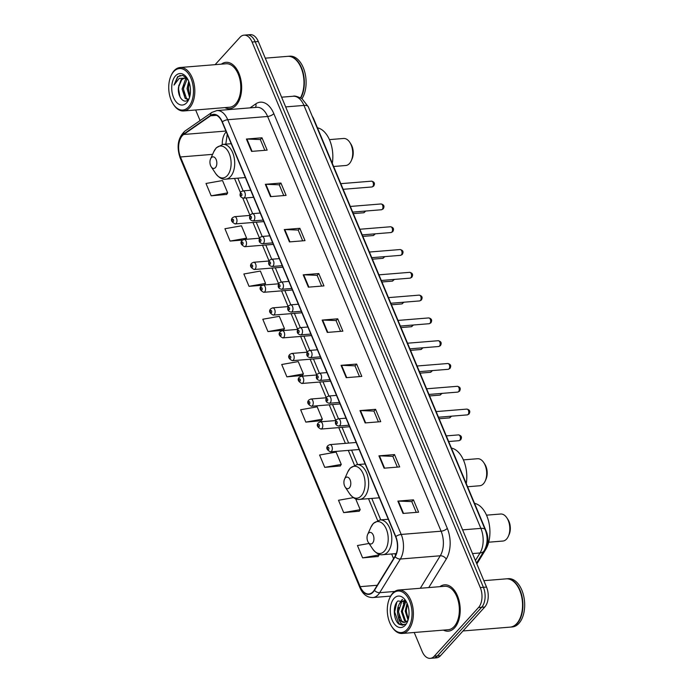 <?xml version="1.0" encoding="UTF-8"?>
<svg xmlns="http://www.w3.org/2000/svg" width="693" height="693" viewBox="0 0 693 693"><rect width="100%" height="100%" fill="white"/><g stroke="black" fill="none" stroke-linecap="round" stroke-linejoin="round"><path stroke-width="1.04" d="M312.214 116.155A14.527 8.585 85.4 0 1 313.816 119.135L486.217 531.28A14.527 8.585 85.4 0 1 485.585 549.722L476.853 563.946M414.223 632.484L422.167 651.472A14.527 8.585 -94.6 0 0 430.266 658.35L436.495 657.848A14.527 8.585 -94.6 0 0 440.479 655.708L484.771 607.025A14.527 8.585 -94.6 0 0 486.529 587.075L258.316 41.528A14.527 8.585 -94.6 0 0 250.225 34.65L247.106 34.901A14.527 8.585 -94.6 0 1 255.206 41.779A14.527 8.585 -94.6 0 0 247.106 34.901L243.988 35.152A14.527 8.585 -94.6 0 0 240.003 37.292L215.107 64.666M430.266 658.35A14.527 8.585 -94.6 0 0 434.251 656.21L478.534 607.527L481.652 607.276A14.527 8.585 -94.6 0 0 483.411 587.326L255.206 41.779L483.411 587.326A14.527 8.585 -94.6 0 1 481.652 607.276L437.37 655.959L481.652 607.276L484.771 607.025M433.376 658.099A14.527 8.585 -94.6 0 0 437.37 655.959A14.527 8.585 -94.6 0 1 433.376 658.099M454.669 627.754A23.25 13.73 -94.6 0 0 459.19 601.152A23.25 13.73 -94.6 0 0 444.534 584.831A23.25 13.73 -94.6 0 0 439.882 586.668A23.25 13.73 -94.6 0 1 444.534 584.831A23.25 13.73 -94.6 0 1 459.19 601.152A23.25 13.73 -94.6 0 1 454.669 627.754A23.25 13.73 -94.6 0 1 448.293 631.176A23.25 13.73 -94.6 0 0 454.669 627.754M236.105 105.249A23.25 13.73 -94.6 0 0 240.627 78.638A23.25 13.73 -94.6 0 0 225.961 62.327A23.25 13.73 -94.6 0 0 221.318 64.163A23.25 13.73 -94.6 0 1 225.961 62.327A23.25 13.73 -94.6 0 1 240.627 78.638A23.25 13.73 -94.6 0 1 236.105 105.249A23.25 13.73 -94.6 0 1 229.721 108.671A23.25 13.73 -94.6 0 0 236.105 105.249M373.077 591.709A15.497 9.156 85.4 0 1 368.823 593.988A15.497 9.156 85.4 0 1 360.195 586.65L180.449 156.964A15.497 9.156 85.4 0 1 183.688 134.477L210.62 115.792A15.497 9.156 85.4 0 1 213.513 114.726A15.497 9.156 85.4 0 1 222.141 122.055L395.625 536.772A15.497 9.156 85.4 0 1 394.949 556.444L374.281 590.098A15.497 9.156 85.4 0 1 373.077 591.709M373.215 592.039A15.887 9.381 -94.6 0 0 374.445 590.384L395.114 556.73A15.887 9.381 -94.6 0 0 395.807 536.573L222.332 121.855A15.887 9.381 -94.6 0 0 210.516 115.436L183.584 134.121A15.887 9.381 -94.6 0 0 180.267 157.164L360.005 586.858A15.887 9.381 -94.6 0 0 373.215 592.039M211.166 195.816L227.685 192.888L222.522 180.544L206.003 183.48L211.166 195.816L226.689 194.421M267.957 331.592L284.476 328.655L279.314 316.311L262.794 319.248L267.957 331.592L283.48 330.189M369.048 543.468L357.449 545.53L362.612 557.874L378.135 556.47M353.378 497.635L338.513 500.277L343.676 512.612L359.208 511.209M324.748 467.359L341.277 464.423L336.105 452.087L319.586 455.015L324.748 467.359L340.272 465.956M305.821 422.106L322.34 419.17L317.177 406.826L300.658 409.762L305.821 422.106L321.344 420.703M286.885 376.845L303.413 373.917L298.25 361.573L281.722 364.501L286.885 376.845L302.408 375.441M443.416 630.119A23.25 13.73 -94.6 0 0 448.293 631.176A23.25 13.73 -94.6 0 1 443.416 630.119M224.844 107.606A23.25 13.73 -94.6 0 0 229.721 108.671A23.25 13.73 -94.6 0 1 224.844 107.606M195.651 109.979L200.086 120.573M478.534 607.527A14.527 8.585 -94.6 0 0 480.292 587.577L252.087 42.03A14.527 8.585 -94.6 0 0 243.988 35.152M284.269 229.565L299.852 228.3L305.015 240.644L289.431 241.909L284.269 229.565A3.872 1.507 157.3 0 1 284.788 229.556L289.934 241.866M265.341 184.312L280.925 183.047L286.088 195.383L270.504 196.656L265.341 184.312A3.872 1.507 157.3 0 1 265.852 184.295L271.006 196.613M246.405 139.05L261.989 137.786L267.151 150.13L251.576 151.395L246.405 139.05A3.872 1.507 157.3 0 1 246.925 139.042L252.07 151.351M341.069 365.332L356.644 364.068L361.807 376.412L346.231 377.676L341.069 365.332A3.872 1.507 157.3 0 1 341.58 365.324L346.734 377.642M359.996 410.594L375.58 409.329L380.743 421.673L365.159 422.938L359.996 410.594A3.872 1.507 157.3 0 1 360.507 410.577L365.661 422.895M378.924 455.847L394.508 454.582L399.67 466.926L384.087 468.191L378.924 455.847A3.872 1.507 157.3 0 1 379.443 455.838L384.589 468.147M397.86 501.108L413.444 499.844L418.607 512.179L403.023 513.444L397.86 501.108A3.872 1.507 157.3 0 1 398.371 501.091L403.525 513.409M303.205 274.826L318.78 273.553L323.952 285.897L308.368 287.162L303.205 274.826A3.872 1.507 157.3 0 1 303.716 274.809L308.87 287.127M322.132 320.079L337.716 318.815L342.879 331.159L327.295 332.423L322.132 320.079A3.872 1.507 157.3 0 1 322.643 320.062L327.798 332.38M265.549 283.402L260.386 271.058L243.858 273.986L249.021 286.33L265.549 283.402L264.553 284.927M249.021 286.33L262.318 285.256M230.093 241.077L246.613 238.141L241.45 225.805L224.93 228.733L230.093 241.077L242.55 240.064M337.716 318.815L336.07 320.625M340.558 331.349L336.044 320.564L322.643 320.062M318.78 273.553L317.134 275.364M321.621 286.088L317.117 275.312L303.716 274.809M413.444 499.844L411.798 501.645M416.276 512.37L411.772 501.593L398.371 501.091M394.508 454.582L392.862 456.392M397.349 467.117L392.836 456.34L379.443 455.838M375.58 409.329L373.934 411.14M378.413 421.855L373.908 411.079L360.507 410.577M356.644 364.068L354.998 365.878M359.485 376.602L354.981 365.826L341.58 365.324M261.989 137.786L260.343 139.596M264.83 150.32L260.325 139.544L246.925 139.042M280.925 183.047L279.279 184.858M283.758 195.573L279.253 184.797L265.852 184.295M299.852 228.3L298.207 230.111M302.694 240.835L298.181 230.059L284.788 229.556M303.413 373.917L302.313 375.589M322.34 419.17L321.24 420.85M341.277 464.423L340.176 466.103M343.676 512.612L360.204 509.684L359.104 511.365M355.656 498.813L360.204 509.684M362.612 557.874L379.132 554.937L378.04 556.618M378.785 554.105L379.132 554.937M284.476 328.655L283.385 330.336M246.613 238.141L245.842 239.336M227.685 192.888L226.585 194.568M392.264 594.109A20.825 12.301 -94.6 0 0 389.544 598.388A20.825 12.301 -94.6 0 0 391.84 626.671A20.825 12.301 -94.6 0 0 407.068 629.495A20.825 12.301 -94.6 0 0 409.58 600.9A20.825 12.301 -94.6 0 0 392.264 594.109M391.84 626.671L392.255 627.304A21.795 12.872 -94.6 0 0 402.209 633.463A21.795 12.872 -94.6 0 0 408.186 630.249A21.795 12.872 -94.6 0 0 412.43 605.31A21.795 12.872 -94.6 0 0 398.683 590.02A21.795 12.872 -94.6 0 0 392.697 593.225A21.795 12.872 -94.6 0 0 389.856 597.695L389.544 598.388M402.209 633.463L448.172 629.729A21.795 12.872 -94.6 0 0 454.158 626.524A21.795 12.872 -94.6 0 0 458.394 601.576A21.795 12.872 -94.6 0 0 444.646 586.287L398.683 590.02M462.993 630.959L510.117 627.13A24.212 14.302 -94.6 0 0 516.761 623.561A24.212 14.302 -94.6 0 0 519.923 618.589A24.212 14.302 -94.6 0 0 517.255 585.698A24.212 14.302 -94.6 0 0 506.193 578.854L483.844 580.673M510.308 627.113A24.212 14.302 -94.6 0 0 510.507 627.096A24.212 14.302 -94.6 0 0 517.151 623.535A24.212 14.302 -94.6 0 0 521.855 595.815A24.212 14.302 -94.6 0 0 506.583 578.828A24.212 14.302 -94.6 0 0 506.392 578.846M510.507 627.096L512.257 626.957A24.212 14.302 -94.6 0 0 518.901 623.388A24.212 14.302 -94.6 0 0 523.613 595.677A24.212 14.302 -94.6 0 0 508.333 578.681L506.583 578.828M406.115 621.872L404.565 620.807L401.325 611.46L404.539 601.793L405.5 600.996M406.609 621.552L405.535 620.729L402.295 611.382L405.89 601.359M406.444 601.957L397.895 600.978C392.299 605.769 393.598 620.902 399.307 624.341L402.555 625.181L405.31 624.072C402.096 625.467 399.774 623.18 398.345 617.22C396.621 611.2 397.384 606.167 400.649 602.104L404.851 600.485M404.608 622.383L401.637 621.049L398.397 611.694L401.619 602.026L404.452 600.459M408.047 620.053L405.214 611.139L407.077 603.265M408.342 619.074L406.193 611.061L407.484 604.287M398.345 617.22A10.949 6.462 -94.6 0 0 404.452 622.401A10.949 6.462 -94.6 0 0 407.449 620.789M405.275 625.216A15.792 9.33 -94.6 0 0 407.337 621.976A15.792 9.33 -94.6 0 0 405.596 600.528A15.792 9.33 -94.6 0 0 394.057 598.388A15.792 9.33 -94.6 0 0 392.143 620.07A15.792 9.33 -94.6 0 0 405.275 625.216M519.958 618.502A23.978 14.163 -94.6 0 0 520.001 618.425A23.978 14.163 -94.6 0 0 517.359 585.854A23.978 14.163 -94.6 0 0 517.307 585.776M402.668 625.173L398.83 623.527L394.663 611.945L396.838 602.208M399.627 617.948L398.553 611.633L398.83 607.51M400.58 602.174L402.581 599.471M403.525 617.628L402.451 611.313L402.728 607.198M404.478 601.853L405.162 600.718M407.423 617.316L406.349 611.001L406.618 606.877M399.393 603.716L402.209 599.41M403.291 603.404L404.868 600.493M488.704 542.203L502.858 541.051A13.557 8.013 -94.6 0 0 506.583 539.059A13.557 8.013 -94.6 0 0 508.35 536.269A13.557 8.013 -94.6 0 0 506.86 517.853A13.557 8.013 -94.6 0 0 500.667 514.015L486.503 515.168M368.425 533.255A5.813 3.43 -94.6 0 0 367.662 534.45A5.813 3.43 -94.6 0 0 368.304 542.35A5.813 3.43 -94.6 0 0 372.548 543.13A5.813 3.43 -94.6 0 0 373.258 535.152A5.813 3.43 -94.6 0 0 368.425 533.255M485.732 549.471A26.637 15.731 -94.6 0 0 488.695 521.673A26.637 15.731 -94.6 0 0 474.549 503.378M508.35 536.269L509.121 534.554A11.14 6.575 -94.6 0 0 507.9 519.421L506.86 517.853M467.593 486.746L479.729 485.758A13.557 8.013 -94.6 0 0 483.454 483.757A13.557 8.013 -94.6 0 0 485.221 480.977A13.557 8.013 -94.6 0 0 483.723 462.552A13.557 8.013 -94.6 0 0 477.538 458.723L463.374 459.875M345.287 477.962A5.813 3.43 -94.6 0 0 344.534 479.158A5.813 3.43 -94.6 0 0 345.175 487.049A5.813 3.43 -94.6 0 0 349.419 487.837A5.813 3.43 -94.6 0 0 350.121 479.859A5.813 3.43 -94.6 0 0 345.287 477.962M466.268 483.584A26.637 15.731 -94.6 0 0 451.42 448.085M485.221 480.977L485.992 479.261A11.14 6.575 -94.6 0 0 484.762 464.128L483.723 462.552M333.628 166.493L345.764 165.506A13.557 8.013 -94.6 0 0 349.489 163.505A13.557 8.013 -94.6 0 0 351.256 160.724A13.557 8.013 -94.6 0 0 349.766 142.308A13.557 8.013 -94.6 0 0 343.572 138.47L329.409 139.622M211.33 157.709A5.813 3.43 -94.6 0 0 210.568 158.905A5.813 3.43 -94.6 0 0 211.209 166.796A5.813 3.43 -94.6 0 0 215.454 167.585A5.813 3.43 -94.6 0 0 216.164 159.607A5.813 3.43 -94.6 0 0 211.33 157.709M332.302 163.331A26.637 15.731 -94.6 0 0 317.455 127.833M351.256 160.724L352.027 159.009A11.14 6.575 -94.6 0 0 350.797 143.875L349.766 142.308M173.7 71.604A20.825 12.301 -94.6 0 0 170.972 75.883A20.825 12.301 -94.6 0 0 173.276 104.167A20.825 12.301 -94.6 0 0 188.496 106.991A20.825 12.301 -94.6 0 0 191.017 78.396A20.825 12.301 -94.6 0 0 173.7 71.604M173.276 104.167L173.692 104.799A21.795 12.872 -94.6 0 0 183.636 110.958A21.795 12.872 -94.6 0 0 189.622 107.744A21.795 12.872 -94.6 0 0 193.858 82.805A21.795 12.872 -94.6 0 0 180.111 67.507A21.795 12.872 -94.6 0 0 174.134 70.721A21.795 12.872 -94.6 0 0 171.284 75.191L170.972 75.883M183.636 110.958L229.608 107.224A21.795 12.872 -94.6 0 0 235.585 104.011A21.795 12.872 -94.6 0 0 239.821 79.071A21.795 12.872 -94.6 0 0 226.074 63.773L180.111 67.507M188.115 99.705L185.161 98.371L182.103 89.007L185.49 79.323L186.478 78.534M188.331 99.489L186.4 98.267L183.333 88.903L187.127 78.863M187.812 79.323L184.104 78.066L181.098 79.678L178.508 87.214L181.783 79.626L184.615 78.058M189.561 97.341L187.049 88.6L188.721 81.28M189.934 95.894L188.279 88.505L189.258 82.753M187.517 78.803L182.649 75.355L177.642 76.654L174.012 85.066L179.21 78.396L185.317 78.162M186.712 102.711A15.792 9.33 -94.6 0 0 188.773 99.471A15.792 9.33 -94.6 0 0 187.032 78.014A15.792 9.33 -94.6 0 0 175.485 75.883A15.792 9.33 -94.6 0 0 173.579 97.566A15.792 9.33 -94.6 0 0 186.712 102.711M178.508 87.214C177.148 96.648 184.113 104.626 188.245 99.575L189.18 98.354M302.001 98.692A24.212 14.302 -94.6 0 0 304.582 71.414A24.212 14.302 -94.6 0 0 289.769 56.176L288.011 56.315A24.212 14.302 -94.6 0 0 287.82 56.332M300.788 97.938A24.212 14.302 -94.6 0 0 302.642 70.937A24.212 14.302 -94.6 0 0 288.011 56.315M301.394 95.998A23.978 14.163 -94.6 0 0 301.429 95.911A23.978 14.163 -94.6 0 0 298.787 63.349A23.978 14.163 -94.6 0 0 298.735 63.271M300.502 97.782A24.212 14.302 -94.6 0 0 301.351 96.084A24.212 14.302 -94.6 0 0 298.683 63.193A24.212 14.302 -94.6 0 0 287.621 56.35L265.28 58.16M174.012 85.066L177.815 77.018L180.206 75.364M180.085 97.081L178.586 89.224L178.863 85.187M184.624 95.547L183.532 88.825L183.81 84.789M189.57 95.14L188.479 88.418L188.765 84.381M484.684 549.792L485.585 549.722M486.529 587.075L480.292 587.577M440.479 655.708L434.251 656.21M258.316 41.528L252.087 42.03M475.415 560.507L480.041 552.971L472.513 553.577M485.204 529.712A9.685 3.777 157.3 0 0 480.881 528.378L303.958 105.423A19.369 11.443 -94.6 0 0 293.165 96.258C294.378 95.599 297.314 96.414 301.975 98.675L308.281 106.757L485.204 529.712C488.063 537.118 487.699 544.152 484.104 550.814A9.685 6.081 -148.4 0 1 480.041 552.971A19.369 11.443 -94.6 0 0 480.881 528.378L462.595 529.868M308.281 106.757A9.685 3.777 157.3 0 0 303.958 105.423L285.672 106.904M226.239 131.843A15.497 9.156 -94.6 0 0 225.953 132.146A15.497 9.156 -94.6 0 0 222.254 144.465M360.195 586.65L377.243 585.273M222.332 121.855A4.842 1.888 -22.7 0 1 227.728 119.724L401.212 534.442A19.369 11.443 85.4 0 1 400.363 559.026L379.695 592.68A19.369 11.443 85.4 0 1 378.196 594.698A19.369 11.443 85.4 0 1 372.877 597.548L390.653 596.101M374.445 590.384A4.842 3.041 -148.4 0 0 379.695 592.68L394.707 591.467M395.114 556.73A4.842 3.041 -148.4 0 0 400.363 559.026L440.254 555.786A19.369 11.443 -94.6 0 0 441.103 531.202L401.212 534.442A4.842 1.888 157.3 0 0 395.807 536.573M216.935 110.559A19.369 11.443 85.4 0 1 227.728 119.724L267.619 116.485A19.369 11.443 -94.6 0 0 256.826 107.32L216.935 110.559L211.859 112.413L184.927 131.09C177.919 137.647 176.334 146.63 180.18 158.021L359.927 587.716A4.842 1.888 -22.7 0 1 360.005 586.858M210.516 115.436A4.842 3.699 -124.7 0 1 211.859 112.413M183.584 134.121A4.842 3.699 -124.7 0 1 184.927 131.09M180.267 157.164A4.842 1.888 157.3 0 0 180.18 158.021M250.017 107.874L255.821 103.855A24.212 14.302 85.4 0 1 273.822 113.635L447.297 528.352A24.212 14.302 85.4 0 1 446.249 559.086L428.742 587.577M420.313 588.262L440.254 555.786A4.842 3.041 31.6 0 1 446.249 559.086M447.297 528.352A4.842 1.888 157.3 0 1 441.103 531.202L267.619 116.485A4.842 1.888 157.3 0 0 273.822 113.635M255.396 107.432A4.842 3.699 55.3 0 0 255.821 103.855M210.62 115.792L216.537 115.315M183.688 134.477L225.909 131.046M180.449 156.964L212.612 154.357M234.537 178.422L240.445 192.559M242.767 198.094L249.982 215.35M252.962 222.479L259.52 238.141M262.5 245.27L269.049 260.94M272.028 268.061L278.586 283.732M281.566 290.852L288.123 306.523M291.103 313.643L297.652 329.314M300.632 336.443L307.19 352.105M310.169 359.234L316.727 374.904M319.707 382.025L326.256 397.695M329.236 404.816L335.793 420.486M338.773 427.607L345.357 443.355M348.31 450.407L354.478 465.159M368.503 498.674L377.616 520.46M391.632 553.976L393.589 558.653M373.007 523.925A16.017 9.459 -94.6 0 0 370.911 527.208L373.388 523.354L380.041 519.923A17.438 10.3 -94.6 0 1 391.034 532.163A17.438 10.3 -94.6 0 1 387.647 552.113A17.438 10.3 -94.6 0 1 382.857 554.686C379.469 555.275 376.082 553.369 372.678 548.969A16.017 9.459 -94.6 0 0 384.39 551.134A16.017 9.459 -94.6 0 0 386.322 529.14A16.017 9.459 -94.6 0 0 373.007 523.925M349.87 468.624A16.017 9.459 -94.6 0 0 347.782 471.916L350.26 468.052L356.904 464.631A17.438 10.3 -94.6 0 1 367.905 476.871A17.438 10.3 -94.6 0 1 364.518 496.82A17.438 10.3 -94.6 0 1 359.728 499.384C356.341 499.982 352.945 498.076 349.549 493.676A16.017 9.459 -94.6 0 0 361.252 495.841A16.017 9.459 -94.6 0 0 363.193 473.847A16.017 9.459 -94.6 0 0 349.87 468.624M215.913 148.38A16.017 9.459 -94.6 0 0 213.816 151.663L216.294 147.8L222.947 144.378A17.438 10.3 -94.6 0 1 233.939 156.618A17.438 10.3 -94.6 0 1 230.552 176.568A17.438 10.3 -94.6 0 1 225.762 179.141C222.375 179.73 218.988 177.824 215.584 173.423A16.017 9.459 -94.6 0 0 227.295 175.589A16.017 9.459 -94.6 0 0 229.227 153.595A16.017 9.459 -94.6 0 0 215.913 148.38M459.754 440.263A2.902 1.715 -94.6 0 0 460.317 436.936A2.902 1.715 -94.6 0 0 458.489 434.901C461.451 435.559 462.188 437.205 460.68 439.83L458.957 440.687A2.902 1.715 -94.6 0 0 459.754 440.263M356.176 442.472L329.877 444.611A3.63 2.148 85.4 0 1 332.172 447.158A3.63 2.148 85.4 0 1 331.462 451.316A3.63 2.148 85.4 0 1 330.466 451.853L359.13 449.523M328.655 449.419A1.213 0.719 -94.6 0 0 328.803 447.756A1.213 0.719 -94.6 0 0 327.798 447.357A1.213 0.719 -94.6 0 0 327.65 449.021A1.213 0.719 -94.6 0 0 328.655 449.419M451.689 416.155L449.419 417.896A2.902 1.715 -94.6 0 0 450.216 417.472A2.902 1.715 -94.6 0 0 450.814 416.233M335.75 420.564L320.348 421.82A3.63 2.148 85.4 0 1 322.635 424.367A3.63 2.148 85.4 0 1 321.924 428.525A3.63 2.148 85.4 0 1 320.928 429.062L349.593 426.732M319.118 426.628A1.213 0.719 -94.6 0 0 319.265 424.965A1.213 0.719 -94.6 0 0 318.26 424.566A1.213 0.719 -94.6 0 0 318.113 426.23A1.213 0.719 -94.6 0 0 319.118 426.628M442.16 393.364L439.89 395.105A2.902 1.715 -94.6 0 0 440.687 394.672A2.902 1.715 -94.6 0 0 441.276 393.433M326.221 397.773L310.81 399.029A3.63 2.148 85.4 0 1 313.097 401.576A3.63 2.148 85.4 0 1 312.396 405.734A3.63 2.148 85.4 0 1 311.4 406.263L340.064 403.941M309.589 403.828A1.213 0.719 -94.6 0 0 309.736 402.174A1.213 0.719 -94.6 0 0 308.723 401.775A1.213 0.719 -94.6 0 0 308.576 403.439A1.213 0.719 -94.6 0 0 309.589 403.828M432.623 370.573L430.353 372.314A2.902 1.715 -94.6 0 0 431.15 371.881A2.902 1.715 -94.6 0 0 431.739 370.642M316.684 374.982L301.273 376.23A3.63 2.148 85.4 0 1 303.569 378.785A3.63 2.148 85.4 0 1 302.858 382.943A3.63 2.148 85.4 0 1 301.862 383.472L330.526 381.15M300.052 381.037A1.213 0.719 -94.6 0 0 300.199 379.374A1.213 0.719 -94.6 0 0 299.194 378.984A1.213 0.719 -94.6 0 0 299.047 380.648A1.213 0.719 -94.6 0 0 300.052 381.037M423.085 347.782L420.816 349.515A2.902 1.715 -94.6 0 0 421.613 349.09A2.902 1.715 -94.6 0 0 422.21 347.851M307.146 352.191L291.744 353.439A3.63 2.148 85.4 0 1 294.031 355.985A3.63 2.148 85.4 0 1 293.33 360.143A3.63 2.148 85.4 0 1 292.325 360.681L320.989 358.35M290.514 358.246A1.213 0.719 -94.6 0 0 290.662 356.583A1.213 0.719 -94.6 0 0 289.657 356.193A1.213 0.719 -94.6 0 0 289.509 357.857A1.213 0.719 -94.6 0 0 290.514 358.246M413.556 324.982L411.287 326.724A2.902 1.715 -94.6 0 0 412.084 326.299A2.902 1.715 -94.6 0 0 412.673 325.06M297.618 329.4L282.207 330.648A3.63 2.148 85.4 0 1 284.494 333.194A3.63 2.148 85.4 0 1 283.792 337.352A3.63 2.148 85.4 0 1 282.796 337.889L311.46 335.559M280.986 335.455A1.213 0.719 -94.6 0 0 281.133 333.792A1.213 0.719 -94.6 0 0 280.119 333.394A1.213 0.719 -94.6 0 0 279.972 335.057A1.213 0.719 -94.6 0 0 280.986 335.455M404.019 302.191L401.749 303.932A2.902 1.715 -94.6 0 0 402.546 303.508A2.902 1.715 -94.6 0 0 403.135 302.269M288.08 306.601L272.67 307.857A3.63 2.148 85.4 0 1 274.965 310.403A3.63 2.148 85.4 0 1 274.255 314.561A3.63 2.148 85.4 0 1 273.259 315.098L301.923 312.768M271.448 312.664A1.213 0.719 -94.6 0 0 271.595 311.001A1.213 0.719 -94.6 0 0 270.591 310.603A1.213 0.719 -94.6 0 0 270.443 312.266A1.213 0.719 -94.6 0 0 271.448 312.664M394.482 279.4L392.212 281.141A2.902 1.715 -94.6 0 0 393.009 280.708A2.902 1.715 -94.6 0 0 393.607 279.47M278.543 283.809L263.141 285.066A3.63 2.148 85.4 0 1 265.428 287.612A3.63 2.148 85.4 0 1 264.726 291.77A3.63 2.148 85.4 0 1 263.721 292.299L292.385 289.977M261.911 289.865A1.213 0.719 -94.6 0 0 262.058 288.21A1.213 0.719 -94.6 0 0 261.053 287.812A1.213 0.719 -94.6 0 0 260.906 289.475A1.213 0.719 -94.6 0 0 261.911 289.865M384.953 256.609L382.683 258.35A2.902 1.715 -94.6 0 0 383.48 257.917A2.902 1.715 -94.6 0 0 384.069 256.679M269.014 261.018L253.603 262.266A3.63 2.148 85.4 0 1 255.89 264.821A3.63 2.148 85.4 0 1 255.189 268.971A3.63 2.148 85.4 0 1 254.192 269.508L282.857 267.186M252.382 267.074A1.213 0.719 -94.6 0 0 252.529 265.41A1.213 0.719 -94.6 0 0 251.516 265.021A1.213 0.719 -94.6 0 0 251.368 266.684A1.213 0.719 -94.6 0 0 252.382 267.074M375.415 233.818L373.146 235.551A2.902 1.715 -94.6 0 0 373.943 235.126A2.902 1.715 -94.6 0 0 374.532 233.887M259.477 238.227L244.066 239.475A3.63 2.148 85.4 0 1 246.361 242.022A3.63 2.148 85.4 0 1 245.651 246.18A3.63 2.148 85.4 0 1 244.655 246.717L273.319 244.386M242.845 244.282A1.213 0.719 -94.6 0 0 242.992 242.619A1.213 0.719 -94.6 0 0 241.987 242.229A1.213 0.719 -94.6 0 0 241.84 243.893A1.213 0.719 -94.6 0 0 242.845 244.282M365.887 211.018L363.608 212.76A2.902 1.715 -94.6 0 0 364.405 212.335A2.902 1.715 -94.6 0 0 365.003 211.096M249.939 215.428L234.537 216.684A3.63 2.148 85.4 0 1 236.824 219.231A3.63 2.148 85.4 0 1 236.122 223.389A3.63 2.148 85.4 0 1 235.126 223.926L263.782 221.595M233.307 221.491A1.213 0.719 -94.6 0 0 233.454 219.828A1.213 0.719 -94.6 0 0 232.45 219.43A1.213 0.719 -94.6 0 0 232.302 221.093A1.213 0.719 -94.6 0 0 233.307 221.491M466.822 409.095C469.785 409.762 470.521 411.408 469.022 414.033L467.29 414.89A2.902 1.715 -94.6 0 0 468.087 414.466A2.902 1.715 -94.6 0 0 468.65 411.14A2.902 1.715 -94.6 0 0 466.822 409.095L436.148 411.59M339.795 425.519A3.63 2.148 85.4 0 1 338.799 426.056C335.377 425.277 334.546 423.18 336.287 419.776L338.21 418.815A3.63 2.148 85.4 0 1 340.506 421.361A3.63 2.148 85.4 0 1 339.795 425.519M336.131 421.561A1.213 0.719 -94.6 0 0 335.984 423.224A1.213 0.719 -94.6 0 0 336.989 423.622A1.213 0.719 -94.6 0 0 337.136 421.959A1.213 0.719 -94.6 0 0 336.131 421.561M457.285 386.304C460.247 386.971 460.984 388.617 459.485 391.242L457.752 392.099A2.902 1.715 -94.6 0 0 458.549 391.666A2.902 1.715 -94.6 0 0 459.121 388.349A2.902 1.715 -94.6 0 0 457.285 386.304L426.619 388.799M330.266 402.728A3.63 2.148 85.4 0 1 329.262 403.257C325.849 402.486 325.008 400.389 326.749 396.985L328.681 396.024A3.63 2.148 85.4 0 1 330.968 398.57A3.63 2.148 85.4 0 1 330.266 402.728M326.594 398.77A1.213 0.719 -94.6 0 0 326.446 400.433A1.213 0.719 -94.6 0 0 327.451 400.823A1.213 0.719 -94.6 0 0 327.598 399.168A1.213 0.719 -94.6 0 0 326.594 398.77M447.747 363.513C450.719 364.18 451.446 365.826 449.948 368.451L448.224 369.308A2.902 1.715 -94.6 0 0 449.021 368.875A2.902 1.715 -94.6 0 0 449.584 365.549A2.902 1.715 -94.6 0 0 447.747 363.513L417.082 365.999M320.729 379.937A3.63 2.148 85.4 0 1 319.733 380.466C316.311 379.695 315.471 377.598 317.212 374.185L319.144 373.224A3.63 2.148 85.4 0 1 321.431 375.779A3.63 2.148 85.4 0 1 320.729 379.937M317.056 375.978A1.213 0.719 -94.6 0 0 316.909 377.642A1.213 0.719 -94.6 0 0 317.922 378.031A1.213 0.719 -94.6 0 0 318.07 376.368A1.213 0.719 -94.6 0 0 317.056 375.978M438.219 340.722C441.181 341.38 441.917 343.026 440.419 345.66L438.686 346.509A2.902 1.715 -94.6 0 0 439.483 346.084A2.902 1.715 -94.6 0 0 440.046 342.758A2.902 1.715 -94.6 0 0 438.219 340.722L407.545 343.208M311.192 357.138A3.63 2.148 85.4 0 1 310.195 357.675C306.774 356.895 305.942 354.807 307.683 351.394L309.606 350.433A3.63 2.148 85.4 0 1 311.902 352.98A3.63 2.148 85.4 0 1 311.192 357.138M307.527 353.187A1.213 0.719 -94.6 0 0 307.38 354.851A1.213 0.719 -94.6 0 0 308.385 355.24A1.213 0.719 -94.6 0 0 308.532 353.577A1.213 0.719 -94.6 0 0 307.527 353.187M428.681 317.931C431.644 318.589 432.38 320.235 430.881 322.86L429.149 323.718A2.902 1.715 -94.6 0 0 429.946 323.293A2.902 1.715 -94.6 0 0 430.518 319.967A2.902 1.715 -94.6 0 0 428.681 317.931L398.016 320.417M301.663 334.347A3.63 2.148 85.4 0 1 300.667 334.884C297.245 334.104 296.405 332.016 298.146 328.603L300.078 327.642A3.63 2.148 85.4 0 1 302.365 330.189A3.63 2.148 85.4 0 1 301.663 334.347M297.99 330.388A1.213 0.719 -94.6 0 0 297.843 332.051A1.213 0.719 -94.6 0 0 298.848 332.449A1.213 0.719 -94.6 0 0 298.995 330.786A1.213 0.719 -94.6 0 0 297.99 330.388M419.144 295.131C422.115 295.798 422.843 297.444 421.344 300.069L419.62 300.927A2.902 1.715 -94.6 0 0 420.417 300.502A2.902 1.715 -94.6 0 0 420.98 297.176A2.902 1.715 -94.6 0 0 419.144 295.131L388.478 297.626M292.125 311.555A3.63 2.148 85.4 0 1 291.129 312.093C287.708 311.313 286.867 309.217 288.609 305.812L290.54 304.851A3.63 2.148 85.4 0 1 292.827 307.397A3.63 2.148 85.4 0 1 292.125 311.555M288.453 307.597A1.213 0.719 -94.6 0 0 288.305 309.26A1.213 0.719 -94.6 0 0 289.319 309.658A1.213 0.719 -94.6 0 0 289.466 307.995A1.213 0.719 -94.6 0 0 288.453 307.597M409.615 272.34C412.578 273.007 413.314 274.653 411.815 277.278L410.083 278.136A2.902 1.715 -94.6 0 0 410.88 277.702A2.902 1.715 -94.6 0 0 411.443 274.376A2.902 1.715 -94.6 0 0 409.615 272.34L378.941 274.835M282.588 288.764A3.63 2.148 85.4 0 1 281.592 289.293C278.17 288.522 277.339 286.426 279.08 283.021L281.003 282.06A3.63 2.148 85.4 0 1 283.298 284.606A3.63 2.148 85.4 0 1 282.588 288.764M278.924 284.806A1.213 0.719 -94.6 0 0 278.777 286.469A1.213 0.719 -94.6 0 0 279.781 286.859A1.213 0.719 -94.6 0 0 279.929 285.204A1.213 0.719 -94.6 0 0 278.924 284.806M400.078 249.549C403.04 250.208 403.776 251.854 402.278 254.487L400.545 255.345A2.902 1.715 -94.6 0 0 401.351 254.911A2.902 1.715 -94.6 0 0 401.914 251.585A2.902 1.715 -94.6 0 0 400.078 249.549L369.412 252.035M273.059 265.965A3.63 2.148 85.4 0 1 272.063 266.502C268.641 265.731 267.801 263.635 269.542 260.221L271.474 259.26A3.63 2.148 85.4 0 1 273.761 261.815A3.63 2.148 85.4 0 1 273.059 265.965M269.386 262.015A1.213 0.719 -94.6 0 0 269.239 263.678A1.213 0.719 -94.6 0 0 270.244 264.068A1.213 0.719 -94.6 0 0 270.391 262.404A1.213 0.719 -94.6 0 0 269.386 262.015M390.54 226.758C393.511 227.417 394.239 229.062 392.74 231.696L391.017 232.545A2.902 1.715 -94.6 0 0 391.814 232.12A2.902 1.715 -94.6 0 0 392.377 228.794A2.902 1.715 -94.6 0 0 390.54 226.758L359.875 229.244M263.522 243.174A3.63 2.148 85.4 0 1 262.526 243.711C259.104 242.931 258.264 240.843 260.005 237.43L261.937 236.469A3.63 2.148 85.4 0 1 264.232 239.016A3.63 2.148 85.4 0 1 263.522 243.174M259.849 239.224A1.213 0.719 -94.6 0 0 259.71 240.887A1.213 0.719 -94.6 0 0 260.715 241.277A1.213 0.719 -94.6 0 0 260.863 239.613A1.213 0.719 -94.6 0 0 259.849 239.224M381.011 203.959C383.974 204.626 384.71 206.271 383.212 208.896L381.479 209.754A2.902 1.715 -94.6 0 0 382.276 209.329A2.902 1.715 -94.6 0 0 382.839 206.003A2.902 1.715 -94.6 0 0 381.011 203.959L350.337 206.453M253.984 220.383A3.63 2.148 85.4 0 1 252.988 220.92C249.567 220.14 248.735 218.052 250.476 214.639L252.399 213.678A3.63 2.148 85.4 0 1 254.695 216.225A3.63 2.148 85.4 0 1 253.984 220.383M250.32 216.424A1.213 0.719 -94.6 0 0 250.173 218.087A1.213 0.719 -94.6 0 0 251.178 218.486A1.213 0.719 -94.6 0 0 251.325 216.822A1.213 0.719 -94.6 0 0 250.32 216.424M371.474 181.168C374.437 181.835 375.173 183.48 373.674 186.105L371.942 186.963A2.902 1.715 -94.6 0 0 372.747 186.538A2.902 1.715 -94.6 0 0 373.31 183.212A2.902 1.715 -94.6 0 0 371.474 181.168L340.809 183.662M244.456 197.592A3.63 2.148 85.4 0 1 243.46 198.129C240.038 197.349 239.198 195.253 240.939 191.848L242.871 190.887A3.63 2.148 85.4 0 1 245.157 193.434A3.63 2.148 85.4 0 1 244.456 197.592M240.783 193.633A1.213 0.719 -94.6 0 0 240.636 195.296A1.213 0.719 -94.6 0 0 241.64 195.695A1.213 0.719 -94.6 0 0 241.788 194.031A1.213 0.719 -94.6 0 0 240.783 193.633M293.165 96.258L281.601 97.193M484.104 550.814L476.524 563.158M359.927 587.716C362.855 594.36 367.177 597.643 372.877 597.548M237.812 178.162L243.13 190.861M246.076 197.912L252.659 213.652M256.237 222.21L262.197 236.452M265.774 245.001L271.734 259.243M275.312 267.793L281.263 282.034M284.84 290.584L290.8 304.825M294.378 313.383L300.338 327.624M303.915 336.174L309.866 350.415M313.444 358.965L319.404 373.206M322.981 381.756L328.941 395.998M332.519 404.547L338.47 418.789M342.047 427.347L348.64 443.087M351.585 450.138L357.623 464.57M371.777 498.414L380.752 519.871M394.906 553.707L395.573 555.301M227.243 134.251L225.805 144.153M404.738 600.407L403.958 600.467M368.304 542.35L372.678 548.969M367.662 534.45L370.911 527.208M396.283 553.594L382.857 554.686M388.297 519.256L380.041 519.923M345.175 487.049L349.549 493.676M344.534 479.158L347.782 471.916M379.322 497.799L359.728 499.384M365.168 463.964L356.904 464.631M211.209 166.796L215.584 173.423M210.568 158.905L213.816 151.663M245.357 177.547L225.762 179.141M231.202 143.711L222.947 144.378M458.489 434.901L446.318 435.888M329.877 444.611L327.954 445.573C325.814 447.791 326.654 449.878 330.466 451.853M458.957 440.687L448.674 441.528M320.348 421.82L318.416 422.782C316.277 424.991 317.117 427.087 320.928 429.062M449.419 417.896L439.137 418.728M310.81 399.029L308.879 399.991C306.739 402.2 307.579 404.296 311.4 406.263M439.89 395.105L429.608 395.937M301.273 376.23L299.35 377.191C297.21 379.409 298.051 381.505 301.862 383.472M430.353 372.314L420.071 373.146M291.744 353.439L289.813 354.4C287.673 356.618 288.513 358.705 292.325 360.681M420.816 349.515L410.533 350.355M282.207 330.648L280.275 331.609C278.136 333.827 278.976 335.914 282.796 337.889M411.287 326.724L401.004 327.564M272.67 307.857L270.746 308.818C268.607 311.027 269.447 313.123 273.259 315.098M401.749 303.932L391.467 304.764M263.141 285.066L261.209 286.027C259.069 288.236 259.91 290.332 263.721 292.299M392.212 281.141L381.93 281.973M253.603 262.266L251.672 263.227C249.532 265.445 250.372 267.541 254.192 269.508M382.683 258.35L372.401 259.182M244.066 239.475L242.143 240.436C240.003 242.654 240.843 244.742 244.655 246.717M373.146 235.551L362.863 236.391M234.537 216.684L232.605 217.645C230.466 219.863 231.306 221.951 235.126 223.926M363.608 212.76L353.326 213.6M467.29 414.89L438.513 417.229M348.969 425.225L338.799 426.056M346.015 418.182L338.21 418.815M457.752 392.099L428.976 394.438M339.431 402.434L329.262 403.257M336.477 395.382L328.681 396.024M448.224 369.308L419.438 371.639M329.894 379.643L319.733 380.466M326.949 372.591L319.144 373.224M438.686 346.509L409.909 348.848M320.365 356.852L310.195 357.675M317.411 349.8L309.606 350.433M429.149 323.718L400.372 326.056M310.828 334.061L300.667 334.884M307.883 327.009L300.078 327.642M419.62 300.927L390.835 303.265M301.29 311.261L291.129 312.093M298.345 304.218L290.54 304.851M410.083 278.136L381.306 280.474M291.762 288.47L281.592 289.293M288.808 281.419L281.003 282.06M400.545 255.345L371.769 257.675M282.224 265.679L272.063 266.502M279.279 258.628L271.474 259.26M391.017 232.545L362.231 234.884M272.687 242.888L262.526 243.711M269.742 235.837L261.937 236.469M381.479 209.754L352.702 212.093M263.158 220.097L252.988 220.92M260.204 213.046L252.399 213.678M371.942 186.963L343.165 189.302M253.621 197.297L243.46 198.129M250.675 190.254L242.871 190.887"/></g></svg>
